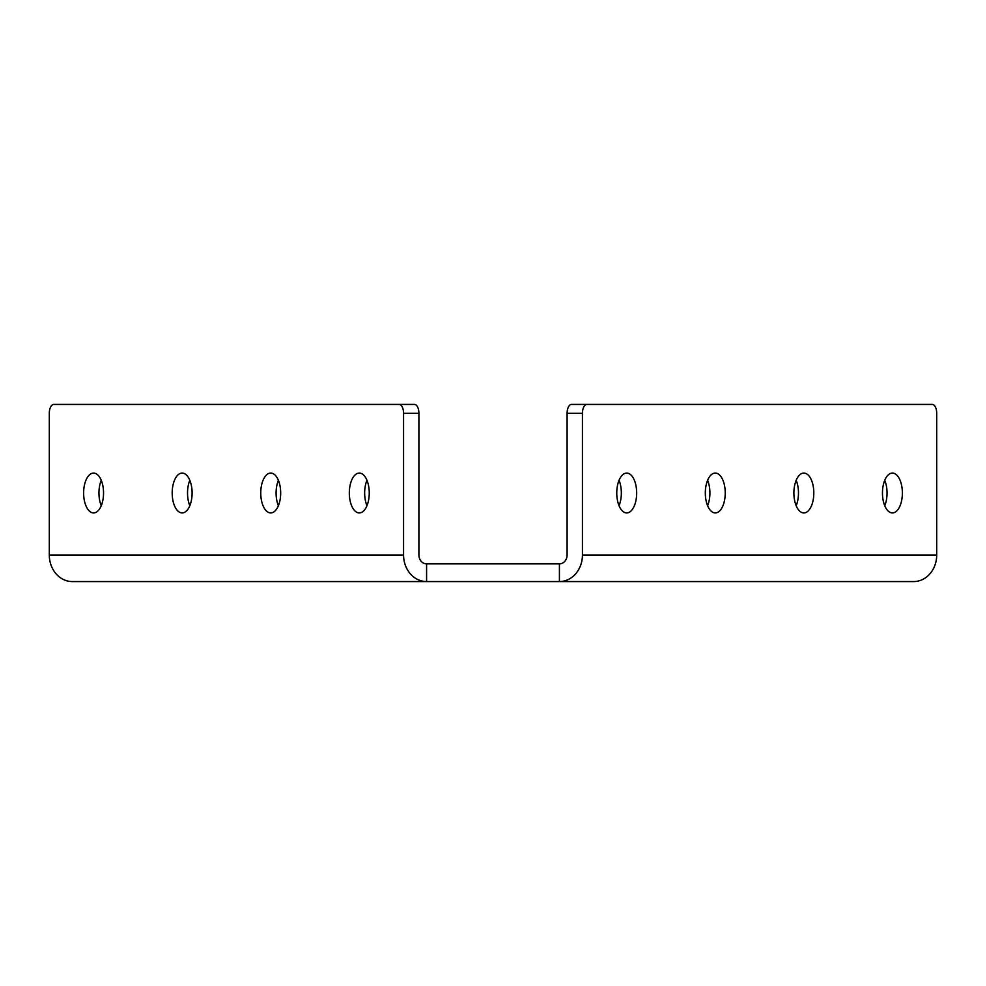 <?xml version="1.0" encoding="UTF-8"?>
<svg xmlns="http://www.w3.org/2000/svg" width="986" height="986" viewBox="0 0 986 986"><rect width="100%" height="100%" fill="white"/><g stroke="black" fill="none" stroke-linecap="round" stroke-linejoin="round"><path stroke-width="1.48" d="M49.3 554.995A26.573 23.011 90 0 0 72.311 581.567L913.689 581.567A26.573 23.011 -90 0 0 936.7 554.995L582.43 554.995L582.43 413.294A8.862 4.425 -90 0 1 583.034 408.857A8.862 4.425 -90 0 1 586.867 404.433L571.523 404.433A8.862 4.425 -90 0 0 567.689 408.857A8.862 4.425 -90 0 0 567.098 413.294L567.098 554.995A8.862 7.666 90 0 1 559.419 563.856L426.581 563.856A8.862 7.666 -90 0 1 418.902 554.995L418.902 413.294A8.862 4.425 90 0 0 418.31 408.857A8.862 4.425 90 0 0 414.477 404.433L399.133 404.433A8.862 4.425 90 0 1 402.966 408.857A8.862 4.425 90 0 1 403.57 413.294L403.57 554.995L49.3 554.995L49.3 413.294A8.862 4.425 90 0 1 53.725 404.433L399.133 404.433M707.615 480.281A19.93 9.959 -90 0 1 708.577 502.959A19.93 9.959 -90 0 1 707.615 505.719M723.909 502.959A19.93 9.959 -90 0 1 715.281 512.93A19.93 9.959 -90 0 1 706.654 483.041A19.93 9.959 -90 0 1 715.281 473.07A19.93 9.959 -90 0 1 723.909 502.959M619.048 480.281A19.93 9.959 -90 0 1 620.009 502.959A19.93 9.959 -90 0 1 619.048 505.719M635.341 502.959A19.93 9.959 -90 0 1 626.714 512.93A19.93 9.959 -90 0 1 618.086 483.041A19.93 9.959 -90 0 1 626.714 473.07A19.93 9.959 -90 0 1 635.341 502.959M884.75 480.281A19.93 9.959 -90 0 1 885.711 502.959A19.93 9.959 -90 0 1 884.75 505.719M901.044 502.959A19.93 9.959 -90 0 1 892.416 512.93A19.93 9.959 -90 0 1 883.789 483.041A19.93 9.959 -90 0 1 892.416 473.07A19.93 9.959 -90 0 1 901.044 502.959M796.183 480.281A19.93 9.959 -90 0 1 797.144 502.959A19.93 9.959 -90 0 1 796.183 505.719M812.476 502.959A19.93 9.959 -90 0 1 803.849 512.93A19.93 9.959 -90 0 1 795.221 483.041A19.93 9.959 -90 0 1 803.849 473.07A19.93 9.959 -90 0 1 812.476 502.959M101.25 505.719A19.93 9.959 90 0 1 100.289 502.959A19.93 9.959 90 0 1 101.25 480.281M84.956 502.959A19.93 9.959 90 0 1 93.584 473.07A19.93 9.959 90 0 1 102.211 483.041A19.93 9.959 90 0 1 93.584 512.93A19.93 9.959 90 0 1 84.956 502.959M366.952 505.719A19.93 9.959 90 0 1 365.991 502.959A19.93 9.959 90 0 1 366.952 480.281M350.659 502.959A19.93 9.959 90 0 1 359.286 473.07A19.93 9.959 90 0 1 367.914 483.041A19.93 9.959 90 0 1 359.286 512.93A19.93 9.959 90 0 1 350.659 502.959M278.385 505.719A19.93 9.959 90 0 1 277.423 502.959A19.93 9.959 90 0 1 278.385 480.281M262.091 502.959A19.93 9.959 90 0 1 270.719 473.07A19.93 9.959 90 0 1 279.346 483.041A19.93 9.959 90 0 1 270.719 512.93A19.93 9.959 90 0 1 262.091 502.959M189.817 505.719A19.93 9.959 90 0 1 188.856 502.959A19.93 9.959 90 0 1 189.817 480.281M173.524 502.959A19.93 9.959 90 0 1 182.151 473.07A19.93 9.959 90 0 1 190.779 483.041A19.93 9.959 90 0 1 182.151 512.93A19.93 9.959 90 0 1 173.524 502.959M403.57 554.995A26.573 23.011 -90 0 0 426.581 581.567L426.581 563.856M582.43 554.995A26.573 23.011 90 0 1 559.419 581.567L559.419 563.856M586.867 404.433L932.275 404.433A8.862 4.425 -90 0 1 936.7 413.294L936.7 554.995M582.43 413.294L567.098 413.294M403.57 413.294L418.902 413.294"/></g></svg>
